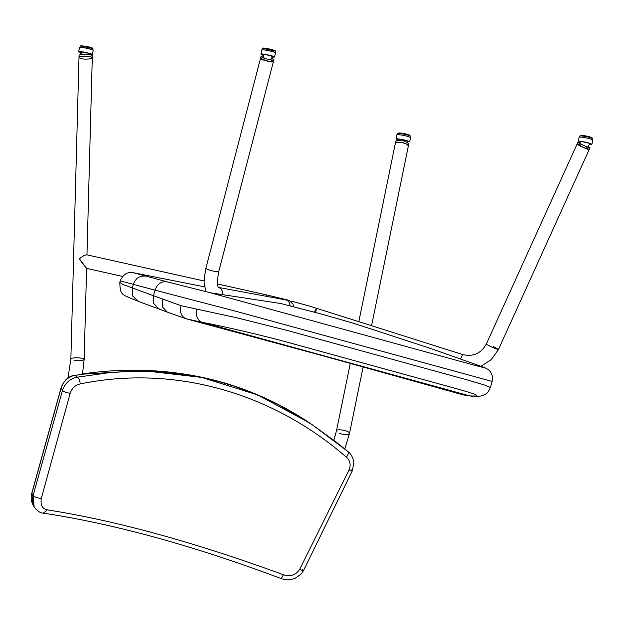 <?xml version="1.0" encoding="UTF-8"?>
<svg xmlns="http://www.w3.org/2000/svg" width="624" height="624" viewBox="0 0 624 624"><rect width="100%" height="100%" fill="white"/><g stroke="black" fill="none" stroke-linecap="round" stroke-linejoin="round"><path stroke-width="0.94" d="M397.901 139.807L396.029 138.91L396.95 138.754C402.956 139.448 407.199 140.455 409.687 141.781L407.612 141.843M409.687 141.781L410.569 137.569C408.08 136.25 403.837 135.244 397.839 134.55L396.911 134.706L396.029 138.91M397.87 140.361L397.979 139.316C397.714 138.629 408.104 140.759 407.737 141.367L407.402 142.397M408.377 145.907L408.743 144.089C406.637 141.25 402.613 140.096 396.685 140.611L395.725 141.422L395.351 143.278L396.302 142.467C402.238 141.944 406.255 143.107 408.369 145.946C409.289 143.489 395.46 140.696 395.343 143.294L358.823 321.664M580.125 142.288L578.261 141.359L579.431 141.196C585.499 141.944 589.657 142.966 591.903 144.269L589.82 144.362M591.903 144.269L592.8 140.072C590.554 138.77 586.396 137.74 580.328 136.999L579.15 137.155L578.261 141.359M580.18 143.738L580.203 141.773C579.961 141.04 590.359 143.216 589.953 143.855L587.512 147.163M92.297 54.616L93.218 50.419C93.748 49.53 79.225 46.426 79.583 47.432L78.663 51.628C78.304 50.614 92.828 53.726 92.297 54.616L90.207 54.694M80.527 52.564L78.663 51.628M80.738 54.647L80.613 52.057L81.268 51.94C85.55 52.455 88.577 53.204 90.347 54.194L90.176 54.787M91.268 58.64C85.457 59.584 81.37 59.21 78.991 57.525C78.507 55.669 92.672 55.91 92.274 57.884L92.266 57.938M92.274 57.884L92.329 55.942C92.719 53.968 78.562 53.726 79.045 55.583L70.855 359.089L68.11 377.036L68.461 377.699M274.568 57.049L275.457 52.853C275.964 51.94 261.433 48.945 261.807 49.959L260.918 54.155C260.543 53.149 275.075 56.137 274.568 57.049L272.485 57.143M262.79 55.084L260.918 54.155M263.297 57.86L262.868 54.569L263.367 54.452C267.595 54.881 270.676 55.606 272.618 56.636L270.184 59.951M86.962 254.865L92.274 57.993C92.734 56.144 78.632 55.536 78.991 57.416M490.464 387.488L492.118 381.412L237.011 311.579L154.994 290.152L153.473 295.714L180.898 305.627L196.747 309.137C195.647 315.83 197.324 320.198 201.794 322.234L469.911 395.928C475.098 395.975 486.587 397.176 459.1 389.415L280.363 340.291C248.937 332.249 222.745 326.227 201.794 322.234L186.381 318.864L323.622 355.976L463.382 394.945L471.923 396.248L463.382 394.945M196.747 309.137L235.404 317.452L287.157 330.416L468.234 380.18L484.715 385.086L490.472 387.457C488.35 391.802 486.798 393.955 485.807 393.931M133.614 272.782L166.499 281.666C160.945 281.393 157.108 284.224 154.994 290.152L120.221 280.839L119.792 282.43L122.803 284.435L153.473 295.714L153.722 303.553L158.925 308.864L160.641 309.34M166.499 281.666L204.633 291.322L205.608 291.096M120.221 280.839C124.972 270.223 132.343 272.719 133.591 272.774L204.532 286.829M180.898 305.627C179.564 312.429 181.389 316.844 186.381 318.864L167.396 312.156L162.474 307.055L162.287 299.091M204.633 291.322L210.397 292.781L280.745 303.514L322.202 314.262L353.816 323.357L429.46 348.067L484.349 367.474L487.89 369.307M210.397 292.781L466.697 363.106C493.225 370.461 484.185 366.967 479.591 366.382M80.129 383.955C75.309 385 71.986 388.12 70.169 393.307L41.285 498.521C40.287 505.128 42.315 508.911 47.362 509.878C116.111 520.65 194.774 542.272 283.351 574.727C290.059 576.997 295.472 575.25 299.59 569.509L349.058 469.95C351.094 464.818 350.181 460.543 346.312 457.111C270.995 391.708 172.864 364.736 80.129 383.955C80.028 380.601 79.084 378.347 77.29 377.2C70.114 378.511 65.177 382.933 62.486 390.46L61.113 388.073L31.816 493.444L33.025 504.941M47.362 509.878L43.352 513.146C113.981 523.825 193.112 545.579 280.745 578.401L280.745 578.401C285.41 580.164 290.207 580.133 295.129 578.315L301.244 574.002L303.451 570.703L302.227 569.579M280.582 578.261C281.182 578.705 282.11 577.528 283.351 574.727M346.312 457.111C348.434 454.358 348.98 452.517 347.958 451.581L336.18 442.049L312.25 424.741L279.552 405.374L265.192 398.362L250.123 391.95L234.835 386.396L219.882 381.857L204.734 378.121L188.838 375.11L157.061 371.709L141.203 371.264L124.628 371.639L107.897 372.856L77.29 377.2L76.136 375.297L73.952 375.476C67.564 377.341 63.281 381.545 61.113 388.073L61.066 387.824C63.305 381.763 66.846 377.816 71.69 375.991L73.952 375.476M351.047 469.763L352.279 470.863L353.863 462.844C352.786 454.99 348.715 452.182 348.161 451.706L312.25 424.741M41.285 498.521C37.393 497.991 34.648 497.016 33.049 495.604L31.769 493.202C30.638 497.281 31.044 501.173 33.002 504.894L34.141 506.899L33.049 495.604L62.486 390.46C63.835 391.724 66.401 392.675 70.169 393.307M309.262 422.744L257.852 394.992L201.724 377.419L142.444 370.562L81.674 374.236L76.136 375.297M312.257 424.749L309.2 422.705C282.992 405.148 254.662 391.864 224.195 382.855C178.573 369.814 131.313 366.842 82.415 373.916L81.674 374.236M588.393 146.531L590.031 147.716C587.675 147.303 583.931 145.72 578.807 142.958L577.933 142.225L580.094 142.748M577.988 144.768C583.112 147.529 586.856 149.113 589.212 149.526C589.313 150.345 576.529 144.581 577.114 144.027L577.988 144.768M273.265 61.191L269.365 61.612L261.011 58.828L260.559 58.211C259.67 59.475 273.296 63.172 273.421 61.558C273.585 63.102 259.865 59.67 260.559 58.211L263.757 60.122L269.771 61.682L272.555 61.901L272.977 60.941L270.8 59.865M271.97 58.243L273.92 59.662C273.788 61.277 260.161 57.58 261.058 56.316L262.774 55.973M580.648 145.088L577.153 143.996L582.426 147.053L589.173 149.557L586.513 147.771M204.118 280.987L86.611 254.787L83.725 255.754L79.342 258.664L86.588 268.359L80.995 261.651M122.585 276.416L86.596 268.382L84.139 359.447C84.521 357.474 70.372 357.232 70.855 359.089M273.92 59.662L218.813 271.393C218.977 272.938 205.257 269.506 205.951 268.047L261.058 56.316M398.533 133.372L397.675 133.513L399.11 132.857C403.322 133.302 406.856 134.074 409.695 135.174L410.35 136.172C408.041 134.948 404.102 134.012 398.533 133.372M399.227 132.873L406.942 134.254L409.149 135.525M581.006 135.821L579.914 135.97L581.576 135.307C586.014 135.829 589.469 136.617 591.942 137.662L592.589 138.676C590.499 137.467 586.646 136.516 581.006 135.821M581.685 135.33L589.251 136.734L591.497 138.029M92.789 50.053L93.015 49.023C93.506 48.196 80.028 45.31 80.356 46.246L80.129 47.276M81.635 46.121L91.907 48.376M81.268 51.94L81.307 54.538M275.028 52.478L275.246 51.457C275.714 50.606 262.228 47.83 262.571 48.766L262.353 49.787M263.843 48.625L274.154 50.809M263.367 54.452L264.069 58.461M74.022 360.446C79.599 361.031 82.976 360.695 84.139 359.447L82.469 374.127M339.503 433.407C344.791 435.022 348.122 435.076 349.479 433.563L349.479 433.563C350.353 430.856 336.453 428.243 336.461 430.895L350.298 363.308M144.885 276.065C139.292 275.73 135.431 278.561 133.294 284.536L132.35 288.007L132.764 296.072L138.31 301.345L167.396 312.156M299.59 569.509L303.451 570.703L352.279 470.863L349.058 469.95M314.434 312.14L316.399 308.225L315.76 312.499M460.481 359.034L462.641 354.549C473.203 357.014 481.12 353.48 486.377 343.941L577.933 142.225M493.163 346.406L498.482 349.432C498.584 350.251 485.8 344.487 486.377 343.941M265.949 296.143L266.916 294.988L217.542 283.975M285.301 299.699L285.308 299.699C288.077 300.3 289.676 302.344 290.082 305.815M218.509 287.461C221.473 288.53 222.869 290.94 222.69 294.684M205.951 268.047L204.259 277.898L204.142 282.859L205.881 291.821M410.132 137.218L410.35 136.172M397.457 134.55L397.675 133.513M592.371 139.698L592.589 138.676M579.696 136.991L579.914 135.97M93.015 49.023C92.118 48.103 94.949 48.867 89.755 47.081L80.933 45.669L80.356 46.246M275.246 51.457C274.209 50.505 277.516 51.363 271.635 49.444C259.428 47.05 263.905 48.399 262.571 48.766M333.871 440.248L336.461 430.895M344.799 448.921L349.479 433.563L363.145 366.842M371.569 325.697L408.369 145.922M68.11 377.036L67.782 378.167M119.792 282.43C120.299 296.057 121.43 294.107 138.31 301.345M471.923 396.248C481.478 396.536 481.868 396.014 485.831 393.916M492.118 381.412C494.146 373.55 487.75 369.104 487.867 369.291M34.141 506.899C37.167 510.994 40.24 513.076 43.352 513.146M31.769 493.202L61.066 387.824M590.031 147.716L498.482 349.432L491.345 359.541L481.003 366.304M291.112 301.532L293.335 301.642L310.736 306.454L462.641 354.549M286.369 300.011L218.486 287.43M293.483 306.673L292.991 304.114L289.115 300.355L266.916 294.988M218.813 271.393C217.09 280.652 217.027 286.065 218.634 287.633"/></g></svg>
